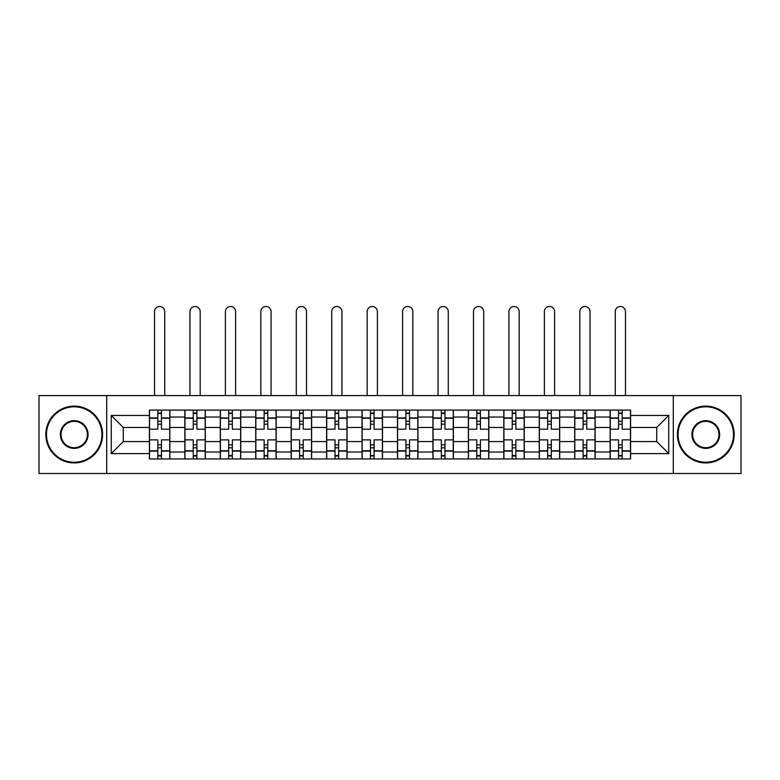 <?xml version="1.0" encoding="UTF-8"?>
<svg xmlns="http://www.w3.org/2000/svg" width="780" height="780" viewBox="0 0 780 780"><rect width="100%" height="100%" fill="white"/><g stroke="black" fill="none" stroke-linecap="round" stroke-linejoin="round"><path stroke-width="1.17" d="M673.296 473.489L741 473.489L741 395.567L39 395.567L39 473.489L673.296 473.489L673.296 395.567M184.85 458.952L184.85 417.037L169.855 417.037L169.855 458.952M169.855 417.037L169.855 410.104M184.85 417.037L184.85 410.104M205.296 410.104L205.296 458.952M220.291 458.952L220.291 410.104M240.737 410.104L240.737 458.952M255.733 458.952L255.733 410.104M276.178 410.104L276.178 458.952M291.174 458.952L291.174 410.104M311.62 410.104L311.62 458.952M326.615 458.952L326.615 410.104M347.061 410.104L347.061 458.952M362.056 458.952L362.056 410.104M382.502 410.104L382.502 458.952M397.498 458.952L397.498 410.104M417.944 410.104L417.944 458.952M432.939 458.952L432.939 410.104M453.385 410.104L453.385 458.952M468.38 458.952L468.38 410.104M488.826 410.104L488.826 458.952M503.822 458.952L503.822 410.104M524.267 410.104L524.267 458.952M539.263 458.952L539.263 410.104M559.708 410.104L559.708 458.952M574.704 458.952L574.704 410.104M595.15 410.104L595.15 458.952M610.145 458.952L610.145 410.104M610.145 441.568L595.15 441.568M574.704 441.568L559.708 441.568M539.263 441.568L524.267 441.568M503.822 441.568L488.826 441.568M468.38 441.568L453.385 441.568M432.939 441.568L417.944 441.568M397.498 441.568L382.502 441.568M362.056 441.568L347.061 441.568M326.615 441.568L311.62 441.568M291.174 441.568L276.178 441.568M255.733 441.568L240.737 441.568M220.291 441.568L205.296 441.568M184.85 441.568L169.855 441.568M610.145 427.489L595.15 427.489M574.704 427.489L559.708 427.489M539.263 427.489L524.267 427.489M503.822 427.489L488.826 427.489M468.38 427.489L453.385 427.489M432.939 427.489L417.944 427.489M397.498 427.489L382.502 427.489M362.056 427.489L347.061 427.489M326.615 427.489L311.62 427.489M291.174 427.489L276.178 427.489M255.733 427.489L240.737 427.489M220.291 427.489L205.296 427.489M184.85 427.489L169.855 427.489M123.289 441.568L149.409 441.568L149.409 427.489L123.289 427.489L123.289 441.568L111.247 453.609L111.247 415.447L149.409 415.447L149.409 427.489M630.591 427.489L630.591 441.568L656.711 441.568L656.711 427.489L630.591 427.489L630.591 410.104L149.409 410.104L149.409 415.447M630.591 415.447L668.752 415.447L668.752 453.609L630.591 453.609L630.591 441.568M149.409 441.568L149.409 458.952L630.591 458.952L630.591 453.609M149.409 453.609L111.247 453.609M106.704 473.489L106.704 395.567M161.45 455.54L157.814 455.54M157.814 413.517L161.45 413.517M196.891 455.54L193.255 455.54M193.255 413.517L196.891 413.517M232.333 455.54L228.696 455.54M228.696 413.517L232.333 413.517M267.774 455.54L264.137 455.54M264.137 413.517L267.774 413.517M303.215 455.54L299.578 455.54M299.578 413.517L303.215 413.517M338.656 455.54L335.02 455.54M335.02 413.517L338.656 413.517M374.098 455.54L370.461 455.54M370.461 413.517L374.098 413.517M409.539 455.54L405.902 455.54M405.902 413.517L409.539 413.517M444.98 455.54L441.344 455.54M441.344 413.517L444.98 413.517M480.421 455.54L476.785 455.54M476.785 413.517L480.421 413.517M515.863 455.54L512.226 455.54M512.226 413.517L515.863 413.517M551.304 455.54L547.667 455.54M547.667 413.517L551.304 413.517M586.745 455.54L583.108 455.54M583.108 413.517L586.745 413.517M622.187 455.54L618.55 455.54M618.55 413.517L622.187 413.517M111.247 415.447L123.289 427.489M656.711 441.568L668.752 453.609M656.711 427.489L668.752 415.447M169.748 458.952L169.748 429.185L161.45 429.185L161.45 410.104M157.814 410.104L157.814 429.185L149.526 429.185L149.526 410.104M164.746 395.567L164.746 311.62A5.109 5.109 0 0 0 159.637 306.511A5.109 5.109 0 0 0 154.528 311.62L154.528 395.567M169.748 429.185L169.748 410.104M149.526 458.952L149.526 439.871L157.814 439.871L157.814 458.952M161.45 458.952L161.45 439.871L169.748 439.871M157.814 424.193L161.45 424.193M149.526 439.871L149.526 429.185M161.45 444.863L157.814 444.863M161.45 455.998L157.814 455.998M157.814 447.817L161.45 447.817M161.45 421.239L157.814 421.239M157.814 413.059L161.45 413.059M205.189 458.952L205.189 429.185L196.891 429.185L196.891 410.104M193.255 410.104L193.255 429.185L184.967 429.185L184.967 410.104M200.187 395.567L200.187 311.62A5.109 5.109 0 0 0 195.078 306.511A5.109 5.109 0 0 0 189.959 311.62L189.959 395.567M205.189 429.185L205.189 410.104M184.967 458.952L184.967 439.871L193.255 439.871L193.255 458.952M196.891 458.952L196.891 439.871L205.189 439.871M193.255 424.193L196.891 424.193M184.967 439.871L184.967 429.185M196.891 444.863L193.255 444.863M196.891 455.998L193.255 455.998M193.255 447.817L196.891 447.817M196.891 421.239L193.255 421.239M193.255 413.059L196.891 413.059M240.63 458.952L240.63 429.185L232.333 429.185L232.333 410.104M228.696 410.104L228.696 429.185L220.409 429.185L220.409 410.104M235.628 395.567L235.628 311.62A5.109 5.109 0 0 0 230.519 306.511A5.109 5.109 0 0 0 225.4 311.62L225.4 395.567M240.63 429.185L240.63 410.104M220.409 458.952L220.409 439.871L228.696 439.871L228.696 458.952M232.333 458.952L232.333 439.871L240.63 439.871M228.696 424.193L232.333 424.193M220.409 439.871L220.409 429.185M232.333 444.863L228.696 444.863M232.333 455.998L228.696 455.998M228.696 447.817L232.333 447.817M232.333 421.239L228.696 421.239M228.696 413.059L232.333 413.059M276.071 458.952L276.071 429.185L267.774 429.185L267.774 410.104M264.137 410.104L264.137 429.185L255.85 429.185L255.85 410.104M271.069 395.567L271.069 311.62A5.109 5.109 0 0 0 265.96 306.511A5.109 5.109 0 0 0 260.842 311.62L260.842 395.567M276.071 429.185L276.071 410.104M255.85 458.952L255.85 439.871L264.137 439.871L264.137 458.952M267.774 458.952L267.774 439.871L276.071 439.871M264.137 424.193L267.774 424.193M255.85 439.871L255.85 429.185M267.774 444.863L264.137 444.863M267.774 455.998L264.137 455.998M264.137 447.817L267.774 447.817M267.774 421.239L264.137 421.239M264.137 413.059L267.774 413.059M311.512 458.952L311.512 429.185L303.215 429.185L303.215 410.104M299.578 410.104L299.578 429.185L291.291 429.185L291.291 410.104M306.511 395.567L306.511 311.62A5.109 5.109 0 0 0 301.402 306.511A5.109 5.109 0 0 0 296.283 311.62L296.283 395.567M311.512 429.185L311.512 410.104M291.291 458.952L291.291 439.871L299.578 439.871L299.578 458.952M303.215 458.952L303.215 439.871L311.512 439.871M299.578 424.193L303.215 424.193M291.291 439.871L291.291 429.185M303.215 444.863L299.578 444.863M303.215 455.998L299.578 455.998M299.578 447.817L303.215 447.817M303.215 421.239L299.578 421.239M299.578 413.059L303.215 413.059M346.944 458.952L346.944 429.185L338.656 429.185L338.656 410.104M335.02 410.104L335.02 429.185L326.732 429.185L326.732 410.104M341.952 395.567L341.952 311.62A5.109 5.109 0 0 0 336.843 306.511A5.109 5.109 0 0 0 331.724 311.62L331.724 395.567M346.944 429.185L346.944 410.104M326.732 458.952L326.732 439.871L335.02 439.871L335.02 458.952M338.656 458.952L338.656 439.871L346.944 439.871M335.02 424.193L338.656 424.193M326.732 439.871L326.732 429.185M338.656 444.863L335.02 444.863M338.656 455.998L335.02 455.998M335.02 447.817L338.656 447.817M338.656 421.239L335.02 421.239M335.02 413.059L338.656 413.059M74.217 462.248A27.719 27.719 0 0 0 101.927 434.528A27.719 27.719 0 0 0 74.217 406.809A27.719 27.719 0 0 0 46.498 434.528A27.719 27.719 0 0 0 74.217 462.248M74.217 406.127A28.402 28.402 0 0 1 102.609 434.528A28.402 28.402 0 0 1 74.217 462.93A28.402 28.402 0 0 1 45.815 434.528A28.402 28.402 0 0 1 74.217 406.127M74.217 448.383A13.855 13.855 0 0 1 60.352 434.528A13.855 13.855 0 0 1 74.217 420.673A13.855 13.855 0 0 1 88.072 434.528A13.855 13.855 0 0 1 74.217 448.383M74.217 421.356A13.172 13.172 0 0 0 61.035 434.528A13.172 13.172 0 0 0 74.217 447.7A13.172 13.172 0 0 0 87.389 434.528A13.172 13.172 0 0 0 74.217 421.356M705.783 462.248A27.719 27.719 0 0 0 733.502 434.528A27.719 27.719 0 0 0 705.783 406.809A27.719 27.719 0 0 0 678.073 434.528A27.719 27.719 0 0 0 705.783 462.248M705.783 406.127A28.402 28.402 0 0 1 734.185 434.528A28.402 28.402 0 0 1 705.783 462.93A28.402 28.402 0 0 1 677.391 434.528A28.402 28.402 0 0 1 705.783 406.127M705.783 448.383A13.855 13.855 0 0 1 691.928 434.528A13.855 13.855 0 0 1 705.783 420.673A13.855 13.855 0 0 1 719.648 434.528A13.855 13.855 0 0 1 705.783 448.383M705.783 421.356A13.172 13.172 0 0 0 692.611 434.528A13.172 13.172 0 0 0 705.783 447.7A13.172 13.172 0 0 0 718.965 434.528A13.172 13.172 0 0 0 705.783 421.356M382.385 458.952L382.385 429.185L374.098 429.185L374.098 410.104M370.461 410.104L370.461 429.185L362.173 429.185L362.173 410.104M377.393 395.567L377.393 311.62A5.109 5.109 0 0 0 372.284 306.511A5.109 5.109 0 0 0 367.165 311.62L367.165 395.567M382.385 429.185L382.385 410.104M362.173 458.952L362.173 439.871L370.461 439.871L370.461 458.952M374.098 458.952L374.098 439.871L382.385 439.871M370.461 424.193L374.098 424.193M362.173 439.871L362.173 429.185M374.098 444.863L370.461 444.863M374.098 455.998L370.461 455.998M370.461 447.817L374.098 447.817M374.098 421.239L370.461 421.239M370.461 413.059L374.098 413.059M417.827 458.952L417.827 429.185L409.539 429.185L409.539 410.104M405.902 410.104L405.902 429.185L397.615 429.185L397.615 410.104M412.834 395.567L412.834 311.62A5.109 5.109 0 0 0 407.716 306.511A5.109 5.109 0 0 0 402.607 311.62L402.607 395.567M417.827 429.185L417.827 410.104M397.615 458.952L397.615 439.871L405.902 439.871L405.902 458.952M409.539 458.952L409.539 439.871L417.827 439.871M405.902 424.193L409.539 424.193M397.615 439.871L397.615 429.185M409.539 444.863L405.902 444.863M409.539 455.998L405.902 455.998M405.902 447.817L409.539 447.817M409.539 421.239L405.902 421.239M405.902 413.059L409.539 413.059M453.268 458.952L453.268 429.185L444.98 429.185L444.98 410.104M441.344 410.104L441.344 429.185L433.056 429.185L433.056 410.104M448.276 395.567L448.276 311.62A5.109 5.109 0 0 0 443.157 306.511A5.109 5.109 0 0 0 438.048 311.62L438.048 395.567M453.268 429.185L453.268 410.104M433.056 458.952L433.056 439.871L441.344 439.871L441.344 458.952M444.98 458.952L444.98 439.871L453.268 439.871M441.344 424.193L444.98 424.193M433.056 439.871L433.056 429.185M444.98 444.863L441.344 444.863M444.98 455.998L441.344 455.998M441.344 447.817L444.98 447.817M444.98 421.239L441.344 421.239M441.344 413.059L444.98 413.059M488.709 458.952L488.709 429.185L480.421 429.185L480.421 410.104M476.785 410.104L476.785 429.185L468.488 429.185L468.488 410.104M483.717 395.567L483.717 311.62A5.109 5.109 0 0 0 478.598 306.511A5.109 5.109 0 0 0 473.489 311.62L473.489 395.567M488.709 429.185L488.709 410.104M468.488 458.952L468.488 439.871L476.785 439.871L476.785 458.952M480.421 458.952L480.421 439.871L488.709 439.871M476.785 424.193L480.421 424.193M468.488 439.871L468.488 429.185M480.421 444.863L476.785 444.863M480.421 455.998L476.785 455.998M476.785 447.817L480.421 447.817M480.421 421.239L476.785 421.239M476.785 413.059L480.421 413.059M524.15 458.952L524.15 429.185L515.863 429.185L515.863 410.104M512.226 410.104L512.226 429.185L503.929 429.185L503.929 410.104M519.158 395.567L519.158 311.62A5.109 5.109 0 0 0 514.039 306.511A5.109 5.109 0 0 0 508.93 311.62L508.93 395.567M524.15 429.185L524.15 410.104M503.929 458.952L503.929 439.871L512.226 439.871L512.226 458.952M515.863 458.952L515.863 439.871L524.15 439.871M512.226 424.193L515.863 424.193M503.929 439.871L503.929 429.185M515.863 444.863L512.226 444.863M515.863 455.998L512.226 455.998M512.226 447.817L515.863 447.817M515.863 421.239L512.226 421.239M512.226 413.059L515.863 413.059M559.591 458.952L559.591 429.185L551.304 429.185L551.304 410.104M547.667 410.104L547.667 429.185L539.37 429.185L539.37 410.104M554.6 395.567L554.6 311.62A5.109 5.109 0 0 0 549.481 306.511A5.109 5.109 0 0 0 544.372 311.62L544.372 395.567M559.591 429.185L559.591 410.104M539.37 458.952L539.37 439.871L547.667 439.871L547.667 458.952M551.304 458.952L551.304 439.871L559.591 439.871M547.667 424.193L551.304 424.193M539.37 439.871L539.37 429.185M551.304 444.863L547.667 444.863M551.304 455.998L547.667 455.998M547.667 447.817L551.304 447.817M551.304 421.239L547.667 421.239M547.667 413.059L551.304 413.059M595.033 458.952L595.033 429.185L586.745 429.185L586.745 410.104M583.108 410.104L583.108 429.185L574.811 429.185L574.811 410.104M590.041 395.567L590.041 311.62A5.109 5.109 0 0 0 584.922 306.511A5.109 5.109 0 0 0 579.813 311.62L579.813 395.567M595.033 429.185L595.033 410.104M574.811 458.952L574.811 439.871L583.108 439.871L583.108 458.952M586.745 458.952L586.745 439.871L595.033 439.871M583.108 424.193L586.745 424.193M574.811 439.871L574.811 429.185M586.745 444.863L583.108 444.863M586.745 455.998L583.108 455.998M583.108 447.817L586.745 447.817M586.745 421.239L583.108 421.239M583.108 413.059L586.745 413.059M630.474 458.952L630.474 429.185L622.187 429.185L622.187 410.104M618.55 410.104L618.55 429.185L610.252 429.185L610.252 410.104M625.472 395.567L625.472 311.62A5.109 5.109 0 0 0 620.363 306.511A5.109 5.109 0 0 0 615.254 311.62L615.254 395.567M630.474 429.185L630.474 410.104M610.252 458.952L610.252 439.871L618.55 439.871L618.55 458.952M622.187 458.952L622.187 439.871L630.474 439.871M618.55 424.193L622.187 424.193M610.252 439.871L610.252 429.185M622.187 444.863L618.55 444.863M622.187 455.998L618.55 455.998M618.55 447.817L622.187 447.817M622.187 421.239L618.55 421.239M618.55 413.059L622.187 413.059M574.704 417.037L559.708 417.037M539.263 417.037L524.267 417.037M503.822 417.037L488.826 417.037M468.38 417.037L453.385 417.037M432.939 417.037L417.944 417.037M397.498 417.037L382.502 417.037M362.056 417.037L347.061 417.037M326.615 417.037L311.62 417.037M291.174 417.037L276.178 417.037M255.733 417.037L240.737 417.037M220.291 417.037L205.296 417.037M610.145 417.037L595.15 417.037M574.704 452.02L559.708 452.02M539.263 452.02L524.267 452.02M503.822 452.02L488.826 452.02M468.38 452.02L453.385 452.02M432.939 452.02L417.944 452.02M397.498 452.02L382.502 452.02M362.056 452.02L347.061 452.02M326.615 452.02L311.62 452.02M291.174 452.02L276.178 452.02M255.733 452.02L240.737 452.02M220.291 452.02L205.296 452.02M184.85 452.02L169.855 452.02M610.145 452.02L595.15 452.02M169.748 417.944L161.45 417.944M157.814 417.944L149.526 417.944M157.814 418.246L149.526 418.246M157.814 450.811L149.526 450.811M157.814 451.113L149.526 451.113M169.748 451.113L161.45 451.113M169.748 418.246L161.45 418.246M169.748 450.811L161.45 450.811M205.189 417.944L196.891 417.944M193.255 417.944L184.967 417.944M193.255 418.246L184.967 418.246M193.255 450.811L184.967 450.811M193.255 451.113L184.967 451.113M205.189 451.113L196.891 451.113M205.189 418.246L196.891 418.246M205.189 450.811L196.891 450.811M240.63 417.944L232.333 417.944M228.696 417.944L220.409 417.944M228.696 418.246L220.409 418.246M228.696 450.811L220.409 450.811M228.696 451.113L220.409 451.113M240.63 451.113L232.333 451.113M240.63 418.246L232.333 418.246M240.63 450.811L232.333 450.811M276.071 417.944L267.774 417.944M264.137 417.944L255.85 417.944M264.137 418.246L255.85 418.246M264.137 450.811L255.85 450.811M264.137 451.113L255.85 451.113M276.071 451.113L267.774 451.113M276.071 418.246L267.774 418.246M276.071 450.811L267.774 450.811M311.512 417.944L303.215 417.944M299.578 417.944L291.291 417.944M299.578 418.246L291.291 418.246M299.578 450.811L291.291 450.811M299.578 451.113L291.291 451.113M311.512 451.113L303.215 451.113M311.512 418.246L303.215 418.246M311.512 450.811L303.215 450.811M346.944 417.944L338.656 417.944M335.02 417.944L326.732 417.944M335.02 418.246L326.732 418.246M335.02 450.811L326.732 450.811M335.02 451.113L326.732 451.113M346.944 451.113L338.656 451.113M346.944 418.246L338.656 418.246M346.944 450.811L338.656 450.811M382.385 417.944L374.098 417.944M370.461 417.944L362.173 417.944M370.461 418.246L362.173 418.246M370.461 450.811L362.173 450.811M370.461 451.113L362.173 451.113M382.385 451.113L374.098 451.113M382.385 418.246L374.098 418.246M382.385 450.811L374.098 450.811M417.827 417.944L409.539 417.944M405.902 417.944L397.615 417.944M405.902 418.246L397.615 418.246M405.902 450.811L397.615 450.811M405.902 451.113L397.615 451.113M417.827 451.113L409.539 451.113M417.827 418.246L409.539 418.246M417.827 450.811L409.539 450.811M453.268 417.944L444.98 417.944M441.344 417.944L433.056 417.944M441.344 418.246L433.056 418.246M441.344 450.811L433.056 450.811M441.344 451.113L433.056 451.113M453.268 451.113L444.98 451.113M453.268 418.246L444.98 418.246M453.268 450.811L444.98 450.811M488.709 417.944L480.421 417.944M476.785 417.944L468.488 417.944M476.785 418.246L468.488 418.246M476.785 450.811L468.488 450.811M476.785 451.113L468.488 451.113M488.709 451.113L480.421 451.113M488.709 418.246L480.421 418.246M488.709 450.811L480.421 450.811M524.15 417.944L515.863 417.944M512.226 417.944L503.929 417.944M512.226 418.246L503.929 418.246M512.226 450.811L503.929 450.811M512.226 451.113L503.929 451.113M524.15 451.113L515.863 451.113M524.15 418.246L515.863 418.246M524.15 450.811L515.863 450.811M559.591 417.944L551.304 417.944M547.667 417.944L539.37 417.944M547.667 418.246L539.37 418.246M547.667 450.811L539.37 450.811M547.667 451.113L539.37 451.113M559.591 451.113L551.304 451.113M559.591 418.246L551.304 418.246M559.591 450.811L551.304 450.811M595.033 417.944L586.745 417.944M583.108 417.944L574.811 417.944M583.108 418.246L574.811 418.246M583.108 450.811L574.811 450.811M583.108 451.113L574.811 451.113M595.033 451.113L586.745 451.113M595.033 418.246L586.745 418.246M595.033 450.811L586.745 450.811M630.474 417.944L622.187 417.944M618.55 417.944L610.252 417.944M618.55 418.246L610.252 418.246M618.55 450.811L610.252 450.811M618.55 451.113L610.252 451.113M630.474 451.113L622.187 451.113M630.474 418.246L622.187 418.246M630.474 450.811L622.187 450.811"/></g></svg>
